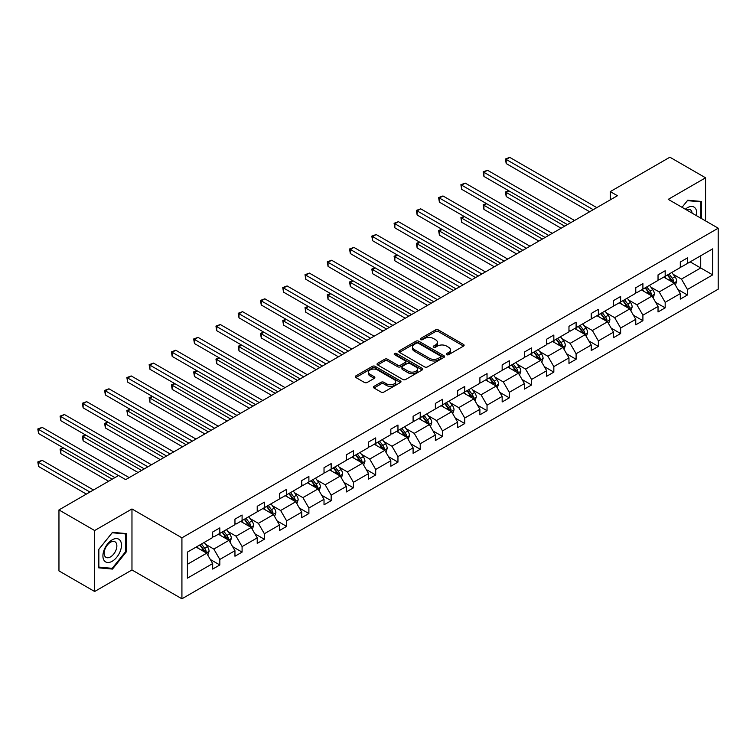 <?xml version="1.0" encoding="UTF-8"?>
<svg xmlns="http://www.w3.org/2000/svg" width="756" height="756" viewBox="0 0 756 756"><rect width="100%" height="100%" fill="white"/><g stroke="black" fill="none" stroke-linecap="round" stroke-linejoin="round"><path stroke-width="1.13" d="M446.673 354.677A1.389 0.803 0 0 0 448.639 354.677L463.522 346.087A1.984 1.143 0 0 0 464.108 345.275A1.984 1.143 0 0 0 463.522 344.471L438.31 329.909A1.984 1.143 0 0 0 435.503 329.909L420.62 338.499A1.389 0.803 0 0 0 420.213 339.066A1.389 0.803 0 0 0 420.62 339.633A1.389 0.803 0 0 0 422.576 339.633L424.503 338.527A6.341 3.657 0 0 1 433.471 338.527L435.569 339.737A6.341 3.657 0 0 1 437.431 342.326A6.341 3.657 0 0 1 435.569 344.916L433.651 346.021A1.389 0.803 0 0 0 433.245 346.588A1.389 0.803 0 0 0 433.651 347.155A1.389 0.803 0 0 0 435.607 347.155L437.535 346.05A6.341 3.657 0 0 1 446.503 346.05L448.601 347.259A6.341 3.657 0 0 1 450.463 349.848A6.341 3.657 0 0 1 448.601 352.438L446.673 353.553A1.389 0.803 0 0 0 446.267 354.11A1.389 0.803 0 0 0 446.673 354.677L446.673 353.553M373.993 386.373A1.984 1.143 0 0 0 373.417 387.176A1.984 1.143 0 0 0 373.993 387.989L381.071 392.071A1.984 1.143 0 0 0 383.868 392.071L400.406 382.527A1.984 1.143 0 0 0 400.982 381.723A1.984 1.143 0 0 0 400.406 380.911L375.184 366.348A1.984 1.143 0 0 0 372.387 366.348L355.849 375.893A1.984 1.143 0 0 0 355.273 376.705A1.984 1.143 0 0 0 355.849 377.509L364.401 382.451A1.984 1.143 0 0 0 367.199 382.451L374.277 378.359A1.984 1.143 0 0 0 374.853 377.556A1.984 1.143 0 0 0 374.277 376.743L370.034 374.296A5.301 3.062 0 0 1 368.484 372.132A5.301 3.062 0 0 1 371.754 369.306A5.301 3.062 0 0 1 377.537 369.967L394.131 379.559A5.301 3.062 0 0 1 395.69 381.723A5.301 3.062 0 0 1 392.421 384.549A5.301 3.062 0 0 1 386.637 383.878L383.868 382.281A1.984 1.143 0 0 0 381.071 382.281L373.993 386.373L373.993 387.989M131.969 508.968L94.642 530.523L58.959 509.922L58.959 570.903L94.642 591.504L131.969 569.958L181.922 598.799L181.922 537.818L131.969 508.968L131.969 569.958M705.565 220.903L705.565 177.802L668.238 199.357L718.2 228.199L181.922 537.818M705.565 177.802L669.882 157.201L610.29 191.608L610.29 199.849M58.959 509.922L118.55 475.515L125.685 479.635L617.425 195.728L610.29 191.608M424.645 366.915A1.984 1.143 0 0 0 427.442 366.915L443.98 357.371A1.984 1.143 0 0 0 444.556 356.558A1.984 1.143 0 0 0 443.98 355.755L418.758 341.192A1.984 1.143 0 0 0 415.961 341.192L399.423 350.737A1.984 1.143 0 0 0 398.847 351.549A1.984 1.143 0 0 0 399.423 352.353L424.645 366.915M395.142 354.98A1.389 0.803 0 0 1 396.55 355.178L422.169 369.967L405.66 379.493A1.984 1.143 0 0 1 402.853 379.493L377.641 364.931L377.641 363.315A1.984 1.143 0 0 0 377.055 364.127A1.984 1.143 0 0 0 377.641 364.931M377.641 363.315L384.709 359.232A1.984 1.143 0 0 1 387.516 359.232L397.741 365.139A1.984 1.143 0 0 0 400.548 365.139L405.235 362.426A1.984 1.143 0 0 0 405.821 361.614A1.984 1.143 0 0 0 405.235 360.81L394.594 354.659A1.389 0.803 0 0 1 394.188 354.091A1.389 0.803 0 0 1 395.038 353.354A1.389 0.803 0 0 1 396.55 353.524L422.188 368.333A1.984 1.143 0 0 1 422.774 369.136A1.984 1.143 0 0 1 422.188 369.949L422.188 368.333M94.642 530.523L94.642 591.504M187.422 552.116L212.682 537.525L212.682 532.007L219.826 527.886L219.826 533.405L234.955 524.673L234.955 519.145L242.09 515.025L242.09 520.553L257.22 511.812L257.22 506.293L264.354 502.173L264.354 507.692L279.484 498.96L279.484 493.432L286.628 489.312L286.628 494.84L301.757 486.099L301.757 480.58L308.892 476.46L308.892 481.978L324.022 473.247L324.022 467.728L331.156 463.608L331.156 469.126L346.286 460.385L346.286 454.866L353.43 450.746L353.43 456.265L368.559 447.533L368.559 442.014L375.694 437.894L375.694 443.413L390.824 434.681L390.824 429.153L397.958 425.033L397.958 430.561L413.097 421.82L413.097 416.301L420.232 412.181L420.232 417.699L435.361 408.968L435.361 403.439L442.496 399.319L442.496 404.847L457.626 396.106L457.626 390.587L464.76 386.467L464.76 391.986L479.899 383.254L479.899 377.735L487.034 373.615L487.034 379.134L502.164 370.393L502.164 364.874L509.298 360.754L509.298 366.273L524.428 357.541L524.428 352.022L531.562 347.902L531.562 353.421L546.701 344.689L546.701 339.16L553.836 335.04L553.836 340.569L568.966 331.827L568.966 326.308L576.1 322.188L576.1 327.707L591.23 318.975L591.23 313.456L598.374 309.327L598.374 314.855L613.503 306.114L613.503 300.595L620.638 296.475L620.638 301.994L635.768 293.262L635.768 287.743L642.902 283.623L642.902 289.142L658.032 280.41L658.032 274.882L665.176 270.761L665.176 276.28L680.305 267.548L680.305 262.03L687.44 257.909L687.44 263.428L712.7 248.847L712.7 274.882L687.44 289.472L687.44 294.991L680.305 299.111L680.305 293.593L665.176 302.324L665.176 307.853L658.032 311.973L658.032 306.445L642.902 315.186L642.902 320.705L635.768 324.825L635.768 319.306L620.638 328.038L620.638 333.557L613.503 337.677L613.503 332.158L598.374 340.899L598.374 346.418L591.23 350.538L591.23 345.019L576.1 353.751L576.1 359.27L568.966 363.39L568.966 357.871L553.836 366.603L553.836 372.132L546.701 376.252L546.701 370.724L531.562 379.465L531.562 384.984L524.428 389.104L524.428 383.585L509.298 392.317L509.298 397.845L502.164 401.965L502.164 396.437L487.034 405.178L487.034 410.697L479.899 414.817L479.899 409.298L464.76 418.03L464.76 423.549L457.626 427.669L457.626 422.15L442.496 430.892L442.496 436.41L435.361 440.531L435.361 435.012L420.232 443.744L420.232 449.262L413.097 453.383L413.097 447.864L397.958 456.596L397.958 462.124L390.824 466.244L390.824 460.716L375.694 469.457L375.694 474.976L368.559 479.096L368.559 473.577L353.43 482.309L353.43 487.837L346.286 491.958L346.286 486.429L331.156 495.171L331.156 500.689L324.022 504.81L324.022 499.291L308.892 508.023L308.892 513.541L301.757 517.662L301.757 512.143L286.628 520.875L286.628 526.403L279.484 530.523L279.484 525.004L264.354 533.736L264.354 539.255L257.22 543.375L257.22 537.856L242.09 546.588L242.09 552.116L234.955 556.236L234.955 550.708L219.826 559.449L219.826 564.968L212.682 569.088L212.682 563.57L187.422 578.151L187.422 552.116M181.922 598.799L718.2 289.179L718.2 228.199M218.399 534.227L228.955 540.332L213.825 549.064L205.566 544.292M213.825 549.064L219.826 559.449M228.955 540.332L234.955 550.708M212.682 536.202L213.825 536.864L219.826 533.405M240.663 521.375L251.228 527.471L236.099 536.212L227.83 531.44M236.099 536.212L242.09 546.588M251.228 527.471L257.22 537.856M234.955 523.35L236.099 524.012L242.09 520.553M262.927 508.514L273.492 514.619L258.363 523.35L250.104 518.578M258.363 523.35L264.354 533.736M273.492 514.619L279.484 525.004M257.22 510.498L258.363 511.15L264.354 507.692M285.201 495.662L295.757 501.757L280.627 510.498L272.368 505.726M280.627 510.498L286.628 520.875M295.757 501.757L301.757 512.143M279.484 497.637L280.627 498.298L286.628 494.84M307.465 482.81L318.03 488.905L302.901 497.637L294.632 492.865M302.901 497.637L308.892 508.023M318.03 488.905L324.022 499.291M301.757 484.785L302.901 485.447L308.892 481.978M329.729 469.948L340.295 476.044L325.165 484.785L316.906 480.013M325.165 484.785L331.156 495.171M340.295 476.044L346.286 486.429M324.022 471.924L325.165 472.585L331.156 469.126M352.003 457.096L362.559 463.192L347.429 471.924L339.17 467.161M347.429 471.924L353.43 482.309M362.559 463.192L368.559 473.577M346.286 459.072L347.429 459.733L353.43 456.265M374.267 444.235L384.832 450.34L369.703 459.072L361.434 454.299M369.703 459.072L375.694 469.457M384.832 450.34L390.824 460.716M368.559 446.22L369.703 446.872L375.694 443.413M396.531 431.383L407.097 437.478L391.967 446.22L383.708 441.447M391.967 446.22L397.958 456.596M407.097 437.478L413.097 447.864M390.824 433.358L391.967 434.02L397.958 430.561M418.805 418.522L429.361 424.626L414.231 433.358L405.972 428.586M414.231 433.358L420.232 443.744M429.361 424.626L435.361 435.012M413.097 420.506L414.231 421.158L420.232 417.699M441.069 405.67L451.634 411.765L436.505 420.506L428.236 415.734M436.505 420.506L442.496 430.892M451.634 411.765L457.626 422.15M435.361 407.645L436.505 408.306L442.496 404.847M463.334 392.818L473.899 398.913L458.769 407.645L450.51 402.882M458.769 407.645L464.76 418.03M473.899 398.913L479.899 409.298M457.626 394.793L458.769 395.454L464.76 391.986M485.607 379.956L496.163 386.051L481.033 394.793L472.774 390.02M481.033 394.793L487.034 405.178M496.163 386.051L502.164 396.437M479.899 381.931L481.033 382.593L487.034 379.134M507.871 367.104L518.436 373.199L503.307 381.931L495.038 377.168M503.307 381.931L509.298 392.317M518.436 373.199L524.428 383.585M502.164 369.079L503.307 369.741L509.298 366.273M530.136 354.243L540.701 360.347L525.571 369.079L517.312 364.307M525.571 369.079L531.562 379.465M540.701 360.347L546.701 370.724M524.428 356.227L525.571 356.879L531.562 353.421M552.409 341.391L562.974 347.486L547.835 356.227L539.576 351.455M547.835 356.227L553.836 366.603M562.974 347.486L568.966 357.871M546.701 343.366L547.835 344.027L553.836 340.569M574.673 328.529L585.238 334.634L570.109 343.366L561.85 338.594M570.109 343.366L576.1 353.751M585.238 334.634L591.23 345.019M568.966 330.514L570.109 331.166L576.1 327.707M596.938 315.677L607.503 321.772L592.373 330.514L584.114 325.741M592.373 330.514L598.374 340.899M607.503 321.772L613.503 332.158M591.23 317.652L592.373 318.314L598.374 314.855M619.211 302.825L629.776 308.92L614.637 317.652L606.378 312.889M614.637 317.652L620.638 328.038M629.776 308.92L635.768 319.306M613.503 304.8L614.637 305.462L620.638 301.994M641.475 289.964L652.041 296.059L636.911 304.8L628.652 300.028M636.911 304.8L642.902 315.186M652.041 296.059L658.032 306.445M635.768 291.939L636.911 292.6L642.902 289.142M663.74 277.112L674.305 283.207L659.175 291.939L650.916 287.176M659.175 291.939L665.176 302.324M674.305 283.207L680.305 293.593M658.032 279.087L659.175 279.748L665.176 276.28M690.152 261.86L700.717 267.964L681.449 279.087L673.18 274.315M681.449 279.087L687.44 289.472M712.7 274.882L700.717 267.964L700.717 255.764L712.7 248.847M680.305 266.235L681.449 266.887L687.44 263.428M187.422 564.307L206.69 553.184L196.125 547.089M206.69 553.184L212.682 563.57M677.943 289.51L687.44 294.991M655.679 302.372L665.176 307.853M633.415 315.224L642.902 320.705M611.141 328.076L620.638 333.557M588.877 340.937L598.374 346.418M566.613 353.789L576.1 359.27M544.339 366.651L553.836 372.132M522.075 379.503L531.562 384.984M499.81 392.364L509.298 397.845M477.537 405.216L487.034 410.697M455.273 418.068L464.76 423.549M433.008 430.929L442.496 436.41M410.735 443.781L420.232 449.262M388.471 456.643L397.958 462.124M366.206 469.495L375.694 474.976M343.933 482.356L353.43 487.837M321.669 495.208L331.156 500.689M299.404 508.06L308.892 513.541M277.131 520.922L286.628 526.403M254.866 533.774L264.354 539.255M232.602 546.635L242.09 552.116M210.329 559.487L219.826 564.968M701.502 218.56L701.502 201.465L687.724 200.236L682.035 207.314L687.44 200.642L700.784 201.833L700.784 218.144M126.252 551.946L126.252 533.575L112.483 532.347L98.705 549.48L98.705 567.85L112.483 569.079L126.252 551.946L125.543 551.53M447.231 354.876L448.601 354.082A6.341 3.657 0 0 0 450.463 351.493L450.463 349.848M437.431 342.326L437.431 343.971A6.341 3.657 0 0 1 435.569 346.56L434.199 347.354M463.494 346.097L438.31 331.553A1.984 1.143 0 0 0 435.503 331.553L421.168 339.831M443.952 357.39L418.758 342.837A1.984 1.143 0 0 0 415.961 342.837L399.451 352.372M440.474 357.125A1.389 0.803 0 0 0 440.88 356.558A1.389 0.803 0 0 0 440.474 355.991L418.342 343.215A1.389 0.803 0 0 0 416.376 343.215L414.345 344.386A6.341 3.657 0 0 0 412.493 346.976A6.341 3.657 0 0 0 414.345 349.565L429.474 358.297A6.341 3.657 0 0 0 438.442 358.297L440.474 357.125L440.474 358.779A1.389 0.803 0 0 0 440.88 358.212L440.88 356.558M412.493 346.976L412.493 348.62A6.341 3.657 0 0 0 414.345 351.209L414.345 349.565M440.474 358.779L438.442 359.95A6.341 3.657 0 0 1 429.474 359.95L414.345 351.209M377.66 364.95L384.709 360.877L384.709 359.232M405.821 361.614L405.821 363.267A1.984 1.143 0 0 1 405.235 364.071L400.548 366.783A1.984 1.143 0 0 1 397.741 366.783L387.516 360.877A1.984 1.143 0 0 0 384.709 360.877M408.353 371.262A5.301 3.062 0 0 0 414.137 371.924A5.301 3.062 0 0 0 417.406 369.098A5.301 3.062 0 0 0 415.857 366.934L410.007 363.56A1.984 1.143 0 0 0 407.2 363.56L402.504 366.273A1.984 1.143 0 0 0 401.927 367.076A1.984 1.143 0 0 0 402.504 367.888L408.353 371.262L408.353 372.916A5.301 3.062 0 0 0 414.137 373.577A5.301 3.062 0 0 0 417.406 370.752L417.406 369.098M401.927 367.076L401.927 368.73A1.984 1.143 0 0 0 402.504 369.533L402.504 367.888M408.353 372.916L402.504 369.533M395.69 381.723L395.69 383.368A5.301 3.062 0 0 1 392.421 386.193A5.301 3.062 0 0 1 386.637 385.532L383.868 383.935A1.984 1.143 0 0 0 381.071 383.935L374.022 388.008M368.484 372.132L368.484 373.785A5.301 3.062 0 0 0 370.034 375.949L370.034 374.296M374.277 376.743L374.277 378.359L370.034 375.949M400.406 380.911L400.406 382.527L375.184 368.002A1.984 1.143 0 0 0 372.387 368.002L355.878 377.527M111.028 568.238L112.483 569.079M675.392 285.088L676.705 281.298A5.349 3.09 -120 0 0 674.995 276.743L671.791 272.462M666.045 278.435L664.656 276.583M508.911 190.852L506.199 192.421L506.199 196.541L561.113 228.236M673.52 282.753L673.813 281.525A5.349 3.09 -120 0 0 672.282 278.303L669.079 274.031M667.737 274.806L671.271 279.512A2.722 1.569 60 0 1 671.763 280.334L673.813 281.525M667.368 275.014L670.572 279.295A5.349 3.09 60 0 1 671.904 281.818M506.199 196.541L505.414 191.967L564.685 226.176M505.414 191.967L508.599 190.673M593.233 209.695L506.199 159.45L509.771 157.39L596.796 207.635M589.661 211.756L506.199 163.57L506.199 159.45L505.414 158.996L509.771 157.39M506.199 163.57L505.414 158.996M653.127 297.94L654.441 294.15A5.349 3.09 -120 0 0 652.73 289.595L649.527 285.314M643.781 291.296L642.392 289.435M486.647 203.704L483.935 205.273L483.935 209.393L538.848 241.098M651.247 295.605L651.549 294.377A5.349 3.09 -120 0 0 650.018 291.164L646.815 286.883M645.473 287.658L648.998 292.364A2.722 1.569 60 0 1 649.498 293.196L651.549 294.377M645.104 287.875L648.308 292.147A5.349 3.09 60 0 1 649.64 294.679M483.935 209.393L483.15 204.819L542.411 239.038M483.15 204.819L486.335 203.525M630.854 310.801L632.167 307.012A5.349 3.09 -120 0 0 630.466 302.457L627.263 298.176M621.508 304.148L620.118 302.296M464.382 216.566L461.67 218.125L461.67 222.245L516.575 253.95M628.983 308.467L629.285 307.238A5.349 3.09 -120 0 0 627.754 304.016L624.55 299.745M623.209 300.51L626.733 305.226A2.722 1.569 60 0 1 627.225 306.048L629.285 307.238M622.831 300.727L626.034 305.008A5.349 3.09 60 0 1 627.367 307.531M461.67 222.245L460.886 217.671L520.147 251.89M460.886 217.671L464.061 216.377M570.96 222.557L483.935 172.311L487.507 170.251L574.532 220.497M567.397 224.617L483.935 176.431L483.935 172.311L483.15 171.858L487.507 170.251M483.935 176.431L483.15 171.858M548.695 235.409L461.67 185.163L465.233 183.103L552.267 233.349M545.123 237.469L461.67 189.284L461.67 185.163L460.886 184.71L465.233 183.103M461.67 189.284L460.886 184.71M696.474 215.658A13.117 7.579 120 0 0 685.323 209.223M692.071 213.116A8.987 5.188 120 0 0 690.237 209.677A8.987 5.188 120 0 0 686.353 209.809M699.905 201.323L700.784 201.833M120.232 551.266A13.117 7.579 120 0 0 116.84 538.593A13.117 7.579 120 0 0 104.158 549.829A13.117 7.579 120 0 0 107.56 562.502A13.117 7.579 120 0 0 120.232 551.266M116.008 550.066A8.987 5.188 120 0 0 114.997 541.787A8.987 5.188 120 0 0 105.008 549.083A8.987 5.188 120 0 0 106.02 557.352A8.987 5.188 120 0 0 116.008 550.066M98.847 567.151L98.847 549.357L112.2 532.753L125.543 533.944L125.543 551.738L112.2 568.342L98.705 567.066M124.655 533.434L125.543 533.944M608.589 323.653L609.903 319.864A5.349 3.09 -120 0 0 608.193 315.309L604.989 311.028M599.243 317.01L597.854 315.148M442.109 229.418L439.397 230.986L439.397 235.107L494.311 266.811M606.718 321.319L607.011 320.09A5.349 3.09 -120 0 0 605.48 316.877L602.277 312.597M600.935 313.371L604.469 318.078A2.722 1.569 60 0 1 604.961 318.909L607.011 320.09M600.566 313.589L603.77 317.86A5.349 3.09 60 0 1 605.102 320.393M439.397 235.107L438.612 230.533L497.883 264.751M438.612 230.533L441.797 229.238M526.431 248.261L439.397 198.015L442.969 195.955L529.994 246.201M522.859 250.321L439.397 202.145L439.397 198.015L438.612 197.571L442.969 195.955M439.397 202.145L438.612 197.571M586.325 336.514L587.639 332.716A5.349 3.09 -120 0 0 585.928 328.161L582.725 323.889M576.979 329.862L575.59 328.01M419.845 242.27L417.132 243.838L417.132 247.959L472.046 279.663M584.445 334.18L584.747 332.952A5.349 3.09 -120 0 0 583.216 329.729L580.013 325.449M578.671 326.223L582.196 330.93A2.722 1.569 60 0 1 582.696 331.761L584.747 332.952M578.302 326.441L581.506 330.722A5.349 3.09 60 0 1 582.838 333.245M417.132 247.959L416.348 243.385L475.609 277.603M416.348 243.385L419.533 242.09M504.157 261.122L417.132 210.877L420.705 208.817L507.73 259.062M500.595 263.183L417.132 214.997L417.132 210.877L416.348 210.423L420.705 208.817M417.132 214.997L416.348 210.423M564.052 349.366L565.365 345.577A5.349 3.09 -120 0 0 563.664 341.022L560.451 336.741M554.706 342.714L553.316 340.861M397.58 255.131L394.868 256.7L394.868 260.82L449.773 292.515M562.18 347.032L562.483 345.804A5.349 3.09 -120 0 0 560.952 342.581L557.739 338.31M556.407 339.085L559.931 343.791A2.722 1.569 60 0 1 560.423 344.613L562.483 345.804M556.029 339.293L559.232 343.574A5.349 3.09 60 0 1 560.565 346.097M394.868 260.82L394.084 256.246L453.345 290.455M394.084 256.246L397.259 254.952M481.893 273.974L394.868 223.729L398.431 221.669L485.465 271.914M478.321 276.034L394.868 227.849L394.868 223.729L394.084 223.275L398.431 221.669M394.868 227.849L394.084 223.275M541.787 362.219L543.101 358.429A5.349 3.09 -120 0 0 541.39 353.874L538.187 349.603M532.441 355.575L531.052 353.723M375.307 267.983L372.595 269.552L372.595 273.672L427.509 305.377M539.916 359.884L540.209 358.656A5.349 3.09 -120 0 0 538.678 355.443L535.475 351.162M534.133 351.937L537.667 356.643A2.722 1.569 60 0 1 538.159 357.475L540.209 358.656M533.764 352.154L536.968 356.435A5.349 3.09 60 0 1 538.3 358.958M372.595 273.672L371.81 269.098L431.081 303.317M371.81 269.098L374.995 267.804M459.629 286.836L372.595 236.59L376.167 234.53L463.192 284.776M456.057 288.896L372.595 240.71L372.595 236.59L371.81 236.137L376.167 234.53M372.595 240.71L371.81 236.137M519.523 375.08L520.837 371.29A5.349 3.09 -120 0 0 519.126 366.736L515.923 362.455M510.177 368.427L508.788 366.575M353.043 280.845L350.33 282.404L350.33 286.533L405.244 318.229M517.643 372.746L517.945 371.517A5.349 3.09 -120 0 0 516.414 368.295L513.211 364.023M511.869 364.798L515.394 369.504A2.722 1.569 60 0 1 515.894 370.327L517.945 371.517M511.5 365.006L514.704 369.287A5.349 3.09 60 0 1 516.036 371.81M350.33 286.533L349.546 281.96L408.807 316.169M349.546 281.96L352.731 280.665M437.355 299.688L350.33 249.442L353.902 247.382L440.928 297.628M433.793 301.748L350.33 253.562L350.33 249.442L349.546 248.989L353.902 247.382M350.33 253.562L349.546 248.989M497.25 387.932L498.563 384.142A5.349 3.09 -120 0 0 496.862 379.588L493.649 375.307M487.903 381.289L486.514 379.427M330.778 293.697L328.066 295.265L328.066 299.385L382.971 331.09M495.378 385.598L495.681 384.369A5.349 3.09 -120 0 0 494.15 381.156L490.937 376.875M489.604 377.65L493.129 382.356A2.722 1.569 60 0 1 493.621 383.188L495.681 384.369M489.227 377.868L492.43 382.139A5.349 3.09 60 0 1 493.762 384.672M328.066 299.385L327.282 294.812L386.543 329.03M327.282 294.812L330.457 293.517M415.091 312.549L328.066 262.304L331.629 260.244L418.663 310.489M411.519 314.609L328.066 266.424L328.066 262.304L327.282 261.85L331.629 260.244M328.066 266.424L327.282 261.85M474.985 400.793L476.299 397.004A5.349 3.09 -120 0 0 474.588 392.44L471.385 388.168M465.639 394.141L464.25 392.288M308.505 306.558L305.793 308.117L305.793 312.237L360.706 343.942M473.114 398.459L473.407 397.231A5.349 3.09 -120 0 0 471.876 394.008L468.673 389.727M467.331 390.502L470.865 395.218A2.722 1.569 60 0 1 471.357 396.04L473.407 397.231M466.962 390.72L470.166 395.001A5.349 3.09 60 0 1 471.498 397.524M305.793 312.237L305.008 307.664L364.279 341.882M305.008 307.664L308.193 306.369M452.721 413.645L454.025 409.856A5.349 3.09 -120 0 0 452.324 405.301L449.121 401.02M443.375 407.002L441.976 405.14M286.24 319.41L283.528 320.979L283.528 325.099L338.442 356.804M450.841 411.311L451.143 410.083A5.349 3.09 -120 0 0 449.612 406.87L446.409 402.589M445.067 403.364L448.591 408.07A2.722 1.569 60 0 1 449.092 408.901L451.143 410.083M444.689 403.581L447.902 407.853A5.349 3.09 60 0 1 449.234 410.385M283.528 325.099L282.744 320.525L342.005 354.744M282.744 320.525L285.929 319.23M430.447 426.507L431.761 422.708A5.349 3.09 -120 0 0 430.06 418.153L426.847 413.882M421.101 419.854L419.712 418.002M263.976 332.262L261.264 333.831L261.264 337.951L316.169 369.656M428.576 424.163L428.879 422.944A5.349 3.09 -120 0 0 427.348 419.722L424.135 415.441M422.802 416.216L426.327 420.922A2.722 1.569 60 0 1 426.819 421.753L428.879 422.944M422.424 416.433L425.628 420.714A5.349 3.09 60 0 1 426.96 423.237M261.264 337.951L260.47 333.377L319.741 367.596M260.47 333.377L263.655 332.082M408.183 439.359L409.497 435.569A5.349 3.09 -120 0 0 407.786 431.014L404.583 426.734M398.837 432.706L397.448 430.854M241.703 345.123L238.99 346.692L238.99 350.812L293.904 382.508M406.312 437.025L406.605 435.796A5.349 3.09 -120 0 0 405.074 432.574L401.871 428.302M400.529 429.077L404.054 433.783A2.722 1.569 60 0 1 404.555 434.605L406.605 435.796M400.16 429.285L403.364 433.566A5.349 3.09 60 0 1 404.696 436.089M238.99 350.812L238.206 346.239L297.477 380.448M238.206 346.239L241.391 344.944M385.919 452.211L387.223 448.421A5.349 3.09 -120 0 0 385.522 443.866L382.319 439.595M376.564 445.567L375.174 443.715M219.438 357.975L216.726 359.544L216.726 363.664L271.64 395.369M384.039 449.877L384.341 448.648A5.349 3.09 -120 0 0 382.81 445.435L379.606 441.154M378.265 441.929L381.789 446.635A2.722 1.569 60 0 1 382.29 447.467L384.341 448.648M377.887 442.147L381.1 446.427A5.349 3.09 60 0 1 382.432 448.951M216.726 363.664L215.942 359.091L275.203 393.309M215.942 359.091L219.127 357.796M363.645 465.072L364.959 461.283A5.349 3.09 -120 0 0 363.249 456.728L360.045 452.447M354.299 458.419L352.91 456.567M197.174 370.837L194.462 372.396L194.462 376.516L249.367 408.221M361.774 462.738L362.077 461.51A5.349 3.09 -120 0 0 360.536 458.287L357.333 454.016M356 454.781L359.525 459.497A2.722 1.569 60 0 1 360.017 460.319L362.077 461.51M355.622 454.999L358.826 459.279A5.349 3.09 60 0 1 360.158 461.803M194.462 376.516L193.668 371.943L252.939 406.161M193.668 371.943L196.853 370.657M341.381 477.924L342.695 474.135A5.349 3.09 -120 0 0 340.984 469.58L337.781 465.299M332.035 471.281L330.646 469.419M174.901 383.689L172.188 385.258L172.188 389.378L227.102 421.083M339.501 475.59L339.803 474.362A5.349 3.09 -120 0 0 338.272 471.149L335.069 466.868M333.727 467.643L337.252 472.349A2.722 1.569 60 0 1 337.752 473.18L339.803 474.362M333.358 467.86L336.562 472.131A5.349 3.09 60 0 1 337.894 474.664M172.188 389.378L171.404 384.804L230.674 419.022M171.404 384.804L174.589 383.509M319.117 490.786L320.421 486.987A5.349 3.09 -120 0 0 318.72 482.432L315.517 478.161M309.762 484.133L308.372 482.281M152.636 396.55L149.924 398.11L149.924 402.23L204.838 433.935M317.236 488.452L317.539 487.223A5.349 3.09 -120 0 0 316.008 484.001L312.804 479.72M311.463 480.495L314.987 485.21A2.722 1.569 60 0 1 315.479 486.032L317.539 487.223M311.085 480.712L314.298 484.993A5.349 3.09 60 0 1 315.63 487.516M149.924 402.23L149.14 397.656L208.401 431.874M149.14 397.656L152.325 396.361M296.843 503.638L298.157 499.848A5.349 3.09 -120 0 0 296.446 495.293L293.243 491.013M287.497 496.994L286.108 495.133M130.363 409.402L127.651 410.971L127.651 415.091L182.565 446.796M294.972 501.304L295.265 500.075A5.349 3.09 -120 0 0 293.734 496.862L290.531 492.581M289.198 493.356L292.723 498.062A2.722 1.569 60 0 1 293.215 498.894L295.265 500.075M288.82 493.573L292.024 497.845A5.349 3.09 60 0 1 293.356 500.377M127.651 415.091L126.866 410.517L186.137 444.736M126.866 410.517L130.051 409.223M274.579 516.499L275.893 512.7A5.349 3.09 -120 0 0 274.182 508.145L270.979 503.874M265.233 509.846L263.844 507.994M108.099 422.254L105.386 423.823L105.386 427.943L160.3 459.648M272.699 514.156L273.001 512.927A5.349 3.09 -120 0 0 271.47 509.714L268.267 505.433M266.925 506.208L270.45 510.914A2.722 1.569 60 0 1 270.95 511.746L273.001 512.927M266.556 506.425L269.76 510.706A5.349 3.09 60 0 1 271.092 513.23M105.386 427.943L104.602 423.369L163.863 457.588M104.602 423.369L107.787 422.075M392.827 325.401L305.793 275.156L309.365 273.096L396.39 323.341M389.255 327.461L305.793 279.276L305.793 275.156L305.008 274.702L309.365 273.096M305.793 279.276L305.008 274.702M370.553 338.253L283.528 288.008L287.1 285.948L374.125 336.193M366.991 340.313L283.528 292.128L283.528 288.008L282.744 287.554L287.1 285.948M283.528 292.128L282.744 287.554M348.289 351.115L261.264 300.869L264.827 298.809L351.861 349.055M344.717 353.175L261.264 304.989L261.264 300.869L260.47 300.415L264.827 298.809M261.264 304.989L260.47 300.415M326.025 363.967L238.99 313.721L242.563 311.661L329.588 361.907M322.453 366.027L238.99 317.841L238.99 313.721L238.206 313.267L242.563 311.661M238.99 317.841L238.206 313.267M303.751 376.828L216.726 326.583L220.289 324.522L307.323 374.768M300.189 378.888L216.726 330.703L216.726 326.583L215.942 326.129L220.289 324.522M216.726 330.703L215.942 326.129M281.487 389.68L194.462 339.435L198.025 337.374L285.059 387.62M277.915 391.74L194.462 343.555L194.462 339.435L193.668 338.981L198.025 337.374M194.462 343.555L193.668 338.981M259.223 402.542L172.188 352.296L175.761 350.236L262.786 400.482M255.651 404.602L172.188 356.416L172.188 352.296L171.404 351.842L175.761 350.236M172.188 356.416L171.404 351.842M236.949 415.394L149.924 365.148L153.487 363.088L240.521 413.334M233.387 417.454L149.924 369.268L149.924 365.148L149.14 364.694L153.487 363.088M149.924 369.268L149.14 364.694M214.685 428.246L127.651 378L131.223 375.94L218.248 426.186M211.113 430.306L127.651 382.12L127.651 378L126.866 377.546L131.223 375.94M127.651 382.12L126.866 377.546M192.411 441.107L105.386 390.861L108.958 388.801L195.984 439.047M188.849 443.167L105.386 394.982L105.386 390.861L104.602 390.408L108.958 388.801M105.386 394.982L104.602 390.408M252.306 529.351L253.619 525.562A5.349 3.09 -120 0 0 251.918 521.007L248.715 516.726M242.96 522.698L241.57 520.846M85.834 435.116L83.122 436.685L83.122 440.805L138.036 472.5M250.434 527.017L250.737 525.789A5.349 3.09 -120 0 0 249.206 522.566L246.002 518.295M244.66 519.07L248.185 523.776A2.722 1.569 60 0 1 248.677 524.598L250.737 525.789M244.282 519.277L247.486 523.558A5.349 3.09 60 0 1 248.828 526.082M83.122 440.805L82.338 436.231L141.599 470.44M82.338 436.231L85.522 434.936M170.147 453.959L83.122 403.713L86.685 401.653L173.719 451.899M166.585 456.019L83.122 407.834L83.122 403.713L82.338 403.26L86.685 401.653M83.122 407.834L82.338 403.26M230.041 542.203L231.355 538.414A5.349 3.09 -120 0 0 229.644 533.859L226.441 529.578M220.695 535.56L219.306 533.708M63.561 447.968L60.849 449.536L60.849 453.657L108.628 481.241M228.17 539.869L228.463 538.641A5.349 3.09 -120 0 0 226.932 535.428L223.729 531.147M222.387 531.922L225.921 536.628A2.722 1.569 60 0 1 226.413 537.459L228.463 538.641M222.018 532.139L225.222 536.42A5.349 3.09 60 0 1 226.554 538.943M60.849 453.657L60.064 449.083L112.2 479.181M60.064 449.083L63.249 447.788M147.883 466.821L60.849 416.575L64.421 414.515L151.446 464.76M144.311 468.881L60.849 420.695L60.849 416.575L60.064 416.121L64.421 414.515M60.849 420.695L60.064 416.121M207.777 555.065L209.091 551.275A5.349 3.09 -120 0 0 207.38 546.72L204.177 542.439M198.431 548.412L197.042 546.56M93.498 489.973L42.156 460.328L38.584 462.388L38.584 466.509L86.364 494.093M205.897 552.731L206.199 551.502A5.349 3.09 -120 0 0 204.668 548.28L201.465 544.008M200.123 544.774L203.647 549.489A2.722 1.569 60 0 1 204.148 550.311L206.199 551.502M199.754 544.991L202.958 549.272A5.349 3.09 60 0 1 204.29 551.795M38.584 466.509L37.8 461.935L89.926 492.033M37.8 461.935L42.156 460.328M118.475 475.552L38.584 429.427L42.156 427.367L129.181 477.612M114.912 477.612L38.584 433.547L38.584 429.427L37.8 428.973L42.156 427.367M38.584 433.547L37.8 428.973M448.601 354.082L448.601 352.438M433.651 347.155L433.651 346.021M435.569 346.56L435.569 344.916M420.62 339.633L420.62 338.499M435.503 331.553L435.503 329.909M438.31 331.553L438.31 329.909M463.522 346.087L463.522 344.471M399.423 352.353L399.423 350.737M415.961 342.837L415.961 341.192M418.758 342.837L418.758 341.192M443.98 357.371L443.98 355.755M429.474 359.95L429.474 358.297M438.442 359.95L438.442 358.297M387.516 360.877L387.516 359.232M397.741 366.783L397.741 365.139M400.548 366.783L400.548 365.139M405.235 364.071L405.235 362.426M396.55 355.178L396.55 353.524M381.071 383.935L381.071 382.281M383.868 383.935L383.868 382.281M386.637 385.532L386.637 383.878M355.849 377.509L355.849 375.893M372.387 368.002L372.387 366.348M375.184 368.002L375.184 366.348M673.927 282.99L676.667 281.402M672.282 278.303L674.995 276.743M669.051 280.174L670.572 279.295M651.653 295.842L654.403 294.254M650.018 291.164L652.73 289.595M646.786 293.026L648.308 292.147M629.389 308.694L632.139 307.106M627.754 304.016L630.466 302.457M624.513 305.887L626.034 305.008M607.115 321.555L609.865 319.968M605.48 316.877L608.193 315.309M602.248 318.739L603.77 317.86M584.851 334.407L587.601 332.82M583.216 329.729L585.928 328.161M579.984 331.6L581.506 330.722M562.587 347.269L565.337 345.681M560.952 342.581L563.664 341.022M557.711 344.452L559.232 343.574M540.313 360.121L543.063 358.533M538.678 355.443L541.39 353.874M535.446 357.314L536.968 356.435M518.049 372.973L520.799 371.394M516.414 368.295L519.126 366.736M513.182 370.166L514.704 369.287M495.785 385.834L498.525 384.246M494.15 381.156L496.862 379.588M490.909 383.018L492.43 382.139M473.511 398.686L476.261 397.098M471.876 394.008L474.588 392.44M468.644 395.879L470.166 395.001M451.247 411.547L453.997 409.96M449.612 406.87L452.324 405.301M446.38 408.731L447.902 407.853M428.983 424.399L431.723 422.812M427.348 419.722L430.06 418.153M424.107 421.593L425.628 420.714M406.709 437.261L409.459 435.673M405.074 432.574L407.786 431.014M401.842 434.445L403.364 433.566M384.445 450.113L387.195 448.525M382.81 445.435L385.522 443.866M379.578 447.297L381.1 446.427M362.181 462.965L364.921 461.387M360.536 458.287L363.249 456.728M357.305 460.158L358.826 459.279M339.907 475.826L342.657 474.239M338.272 471.149L340.984 469.58M335.04 473.01L336.562 472.131M317.643 488.678L320.393 487.091M316.008 484.001L318.72 482.432M312.776 485.872L314.298 484.993M295.379 501.54L298.119 499.952M293.734 496.862L296.446 495.293M290.502 498.724L292.024 497.845M273.105 514.392L275.855 512.804M271.47 509.714L274.182 508.145M268.238 511.585L269.76 510.706M250.841 527.253L253.591 525.666M249.206 522.566L251.918 521.007M245.974 524.437L247.486 523.558M228.577 540.105L231.317 538.518M226.932 535.428L229.644 533.859M223.7 537.289L225.222 536.42M206.303 552.957L209.053 551.379M204.668 548.28L207.38 546.72M201.436 550.151L202.958 549.272"/></g></svg>

